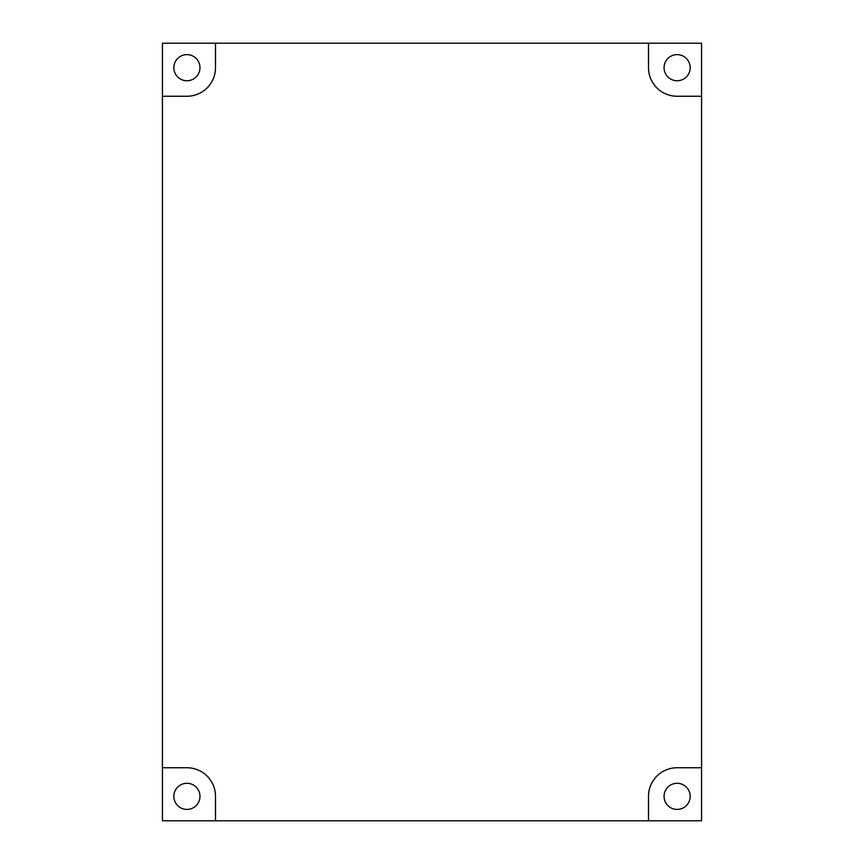 <?xml version="1.0" encoding="UTF-8"?>
<svg xmlns="http://www.w3.org/2000/svg" width="864" height="864" viewBox="0 0 864 864"><rect width="100%" height="100%" fill="white"/><g stroke="black" fill="none" stroke-linecap="round" stroke-linejoin="round"><path stroke-width="1.3" d="M215.492 67.694L215.492 43.2L648.508 43.2L648.508 67.694A28.577 28.577 0 0 0 677.074 96.26L701.568 96.26L701.568 767.74L677.074 767.74A28.577 28.577 0 0 0 648.508 796.306L648.508 820.8L215.492 820.8L215.492 796.306A28.577 28.577 0 0 0 186.926 767.74L162.432 767.74L162.432 96.26L186.926 96.26A28.577 28.577 0 0 0 215.492 67.694M162.432 96.26L162.432 43.2L215.492 43.2M162.432 767.74L162.432 820.8L215.492 820.8M701.568 96.26L701.568 43.2L648.508 43.2M701.568 767.74L701.568 820.8L648.508 820.8M677.128 80.752A13.057 13.057 0 0 1 665.809 61.16A13.057 13.057 0 0 1 688.435 61.16A13.057 13.057 0 0 1 677.128 80.752M186.926 809.417A13.057 13.057 0 0 1 175.608 789.826A13.057 13.057 0 0 1 198.234 789.826A13.057 13.057 0 0 1 186.926 809.417M677.128 809.417A13.057 13.057 0 0 1 665.809 789.826A13.057 13.057 0 0 1 688.435 789.826A13.057 13.057 0 0 1 677.128 809.417M186.926 80.752A13.057 13.057 0 0 1 175.608 61.16A13.057 13.057 0 0 1 198.234 61.16A13.057 13.057 0 0 1 186.926 80.752"/></g></svg>
